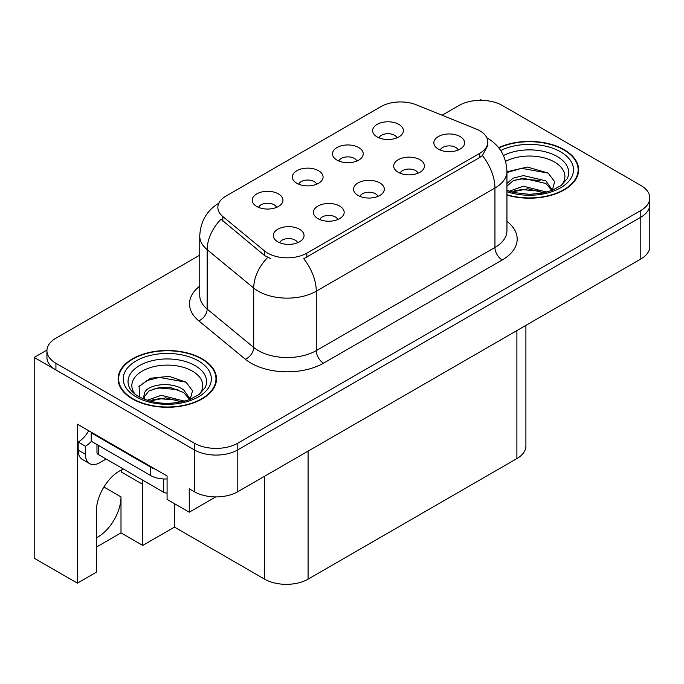 <?xml version="1.0" encoding="UTF-8"?>
<svg xmlns="http://www.w3.org/2000/svg" width="684" height="684" viewBox="0 0 684 684"><rect width="100%" height="100%" fill="white"/><g stroke="black" fill="none" stroke-linecap="round" stroke-linejoin="round"><path stroke-width="1.03" d="M123.513 469.07A32.789 18.93 120 0 0 119.555 470.96A32.789 18.93 120 0 0 96.367 511.119L96.367 572.192L77.386 583.153L34.2 558.221L34.2 357.433L194.324 449.875A30.737 17.75 0 0 0 237.801 449.875L640.797 217.213A30.737 17.75 0 0 0 649.8 204.661A30.737 17.75 0 0 1 640.797 217.213L237.801 449.875A30.737 17.75 0 0 1 194.324 449.875L55.934 369.976A30.737 17.75 0 0 1 46.931 357.433L46.931 350.738A30.737 17.75 0 0 0 55.934 363.289L194.324 443.181A30.737 17.75 0 0 0 237.801 443.181L640.797 210.518A30.737 17.75 0 0 0 649.8 197.967A30.737 17.75 0 0 0 640.797 185.415L502.407 105.516A30.737 17.75 0 0 0 458.93 105.516L442.103 115.237M377.944 196.376A9.225 5.327 0 0 0 375.465 193.786A9.225 5.327 0 0 0 366.376 192.435A9.225 5.327 0 0 0 359.946 196.376M379.808 182.902A15.373 8.875 0 0 0 360.117 181.918A15.373 8.875 0 0 0 355.022 192.948A15.373 8.875 0 0 0 358.074 195.453A15.373 8.875 0 0 0 382.86 192.948A15.373 8.875 0 0 0 379.808 182.902M316.718 184.201A9.225 5.327 0 0 0 314.238 181.611A9.225 5.327 0 0 0 305.158 180.26A9.225 5.327 0 0 0 298.72 184.201M318.59 170.735A15.373 8.875 0 0 0 298.891 169.743A15.373 8.875 0 0 0 293.804 180.773A15.373 8.875 0 0 0 296.847 183.278A15.373 8.875 0 0 0 321.634 180.773A15.373 8.875 0 0 0 318.59 170.735M337.802 219.547A9.225 5.327 0 0 0 335.322 216.956A9.225 5.327 0 0 0 326.242 215.605A9.225 5.327 0 0 0 319.804 219.547M339.674 206.081A15.373 8.875 0 0 0 319.975 205.089A15.373 8.875 0 0 0 314.888 216.118A15.373 8.875 0 0 0 317.932 218.632A15.373 8.875 0 0 0 342.718 216.118A15.373 8.875 0 0 0 339.674 206.081M297.66 242.726A9.225 5.327 0 0 0 295.18 240.135A9.225 5.327 0 0 0 286.1 238.784A9.225 5.327 0 0 0 279.671 242.726M299.532 229.251A15.373 8.875 0 0 0 279.833 228.268A15.373 8.875 0 0 0 274.746 239.297A15.373 8.875 0 0 0 277.798 241.803A15.373 8.875 0 0 0 302.584 239.297A15.373 8.875 0 0 0 299.532 229.251M418.078 173.197A9.225 5.327 0 0 0 415.607 170.607A9.225 5.327 0 0 0 406.518 169.256A9.225 5.327 0 0 0 400.089 173.197M419.95 159.731A15.373 8.875 0 0 0 400.26 158.739A15.373 8.875 0 0 0 395.164 169.769A15.373 8.875 0 0 0 398.216 172.282A15.373 8.875 0 0 0 423.003 169.769A15.373 8.875 0 0 0 419.95 159.731M458.22 150.027A9.225 5.327 0 0 0 455.749 147.436A9.225 5.327 0 0 0 446.661 146.085A9.225 5.327 0 0 0 440.231 150.027M460.093 136.552A15.373 8.875 0 0 0 440.393 135.569A15.373 8.875 0 0 0 435.306 146.598A15.373 8.875 0 0 0 438.359 149.103A15.373 8.875 0 0 0 463.145 146.598A15.373 8.875 0 0 0 460.093 136.552M396.994 137.852A9.225 5.327 0 0 0 394.523 135.261A9.225 5.327 0 0 0 385.434 133.91A9.225 5.327 0 0 0 379.004 137.852M398.866 124.385A15.373 8.875 0 0 0 379.175 123.394A15.373 8.875 0 0 0 374.08 134.423A15.373 8.875 0 0 0 377.132 136.928A15.373 8.875 0 0 0 401.918 134.423A15.373 8.875 0 0 0 398.866 124.385M356.851 161.031A9.225 5.327 0 0 0 354.38 158.431A9.225 5.327 0 0 0 345.292 157.081A9.225 5.327 0 0 0 338.862 161.031M358.724 147.556A15.373 8.875 0 0 0 339.033 146.564A15.373 8.875 0 0 0 333.937 157.594A15.373 8.875 0 0 0 336.99 160.107A15.373 8.875 0 0 0 361.776 157.594A15.373 8.875 0 0 0 358.724 147.556M276.575 207.38A9.225 5.327 0 0 0 274.096 204.781A9.225 5.327 0 0 0 265.016 203.43A9.225 5.327 0 0 0 258.586 207.38M278.448 193.905A15.373 8.875 0 0 0 258.749 192.914A15.373 8.875 0 0 0 253.661 203.943A15.373 8.875 0 0 0 256.714 206.457A15.373 8.875 0 0 0 281.5 203.943A15.373 8.875 0 0 0 278.448 193.905M479.732 130.738A27.668 15.971 0 0 0 476.03 128.951L416.368 104.832A27.668 15.971 0 0 0 380.937 106.618L225.951 196.103A27.668 15.971 0 0 0 217.845 207.397A27.668 15.971 0 0 0 222.847 216.563L264.623 251.011A27.668 15.971 0 0 0 306.851 253.14L479.732 153.327A27.668 15.971 0 0 0 487.829 142.033A27.668 15.971 0 0 0 479.732 130.738M46.957 350.063L34.2 357.433M481.835 100.334L480.672 99.659L479.51 100.334M77.386 583.153L77.386 424.191L167.084 475.979L167.084 499.406L189.254 512.205L189.254 488.778L194.324 491.711A30.737 17.75 0 0 0 237.801 491.711L640.797 259.039A30.737 17.75 0 0 0 649.8 246.488L649.8 197.967M215.759 496.909L189.254 512.205M525.902 325.379L525.902 446.028A30.737 17.75 180 0 1 516.899 458.579L308.082 579.143A30.737 17.75 180 0 1 264.605 579.143L174.471 527.099L174.471 503.672M174.471 527.099L142.742 545.422L142.742 484.349A32.789 18.93 120 0 0 142.4 479.963M96.367 547.097L121 532.87L142.742 545.422M142.742 484.349L121.29 471.969A32.789 18.93 120 0 0 121.23 470.062M96.367 537.838A32.789 18.93 120 0 0 121 496.9L103.9 487.025M121 532.87L121 496.9M506.947 195.068A49.188 28.395 0 0 0 578.613 169.812A49.188 28.395 0 0 0 564.214 149.736A49.188 28.395 0 0 0 498.619 147.676M202.079 358.809A49.188 28.395 0 0 0 148.479 352.653A49.188 28.395 0 0 0 118.118 378.885A49.188 28.395 0 0 0 132.525 398.969A49.188 28.395 0 0 0 186.125 405.125A49.188 28.395 0 0 0 216.486 378.885A49.188 28.395 0 0 0 202.079 358.809M118.631 381.492A49.188 28.395 0 0 0 118.46 382.236M487.829 142.033L487.829 145.427L482.408 155.55L479.732 157.5L303.739 258.714A35.867 20.708 60 0 1 316.273 291.204A40.989 23.666 180 0 1 258.304 291.204A40.989 23.666 180 0 1 253.713 288.049L207.158 249.669A40.989 23.666 180 0 1 199.754 236.091L199.754 295.497A40.989 23.666 0 0 0 207.158 309.065L253.713 347.446A40.989 23.666 0 0 0 258.304 350.61A40.989 23.666 0 0 0 316.273 350.61L494.942 247.454A40.989 23.666 0 0 0 506.947 230.722L506.947 171.316A40.989 23.666 180 0 1 494.942 188.049A35.867 20.708 -120 0 0 482.408 155.55M270.838 258.714L264.623 255.568L220.983 219.231A35.867 23.983 129.5 0 0 207.158 249.669L207.158 309.065A10.243 6.857 -50.5 0 1 198.77 320.83A51.232 29.583 180 0 1 199.754 286.117M199.754 255.158L55.934 338.187A30.737 17.75 0 0 0 46.931 350.738M216.144 382.236A49.188 28.395 0 0 0 215.973 381.492M578.271 173.163A49.188 28.395 0 0 0 578.108 172.419M106.148 459.041L99.915 462.641A20.494 11.833 -60 0 1 89.672 463.649A20.494 11.833 -60 0 1 85.423 454.27L85.423 446.242L78.181 442.061A20.494 11.833 120 0 0 88.715 430.732M91.391 441.317A20.494 11.833 -60 0 1 85.423 446.242M89.672 463.649L82.422 459.468A20.494 11.833 -60 0 1 78.181 450.089L78.181 442.061M155.277 469.164A20.494 11.833 180 0 1 150.634 467.155L91.22 432.852A20.494 11.833 0 0 0 91.836 432.536M150.634 467.155L150.634 475.525A20.494 11.833 0 0 0 167.084 478.937M91.22 432.852L91.22 441.223L150.634 475.525M505.604 161.347A35.457 20.469 180 0 1 554.51 162.031A35.457 20.469 180 0 1 561.504 185.236M552.133 191.024L554.639 181.679L548.14 173.052L527.381 167.033L506.947 171.761M498.841 147.958A48.675 28.104 180 0 1 563.847 149.941A48.675 28.104 180 0 1 578.108 169.812A48.675 28.104 180 0 1 506.947 194.735M509.212 191.229L523.44 186.21L546.738 192.101M511.88 192.033L527.851 188.75L543.712 192.828M506.947 189.759A23.162 13.372 0 0 0 507.348 190.579M506.947 183.483L513.051 178.156L523.44 175.583L545.815 180.815L552.492 190.203M506.947 186.133L513.017 180.824L523.269 178.25L545.815 183.474L551.851 190.451M506.947 172.548L521.618 168.332L548.26 173.129M514.223 180.302L521.618 178.96L540.086 180.542M514.248 190.922L521.618 189.579L540.104 191.178M135.227 394.317A35.457 20.469 180 0 1 146.898 368.838A35.457 20.469 180 0 1 192.375 371.104A35.457 20.469 180 0 1 199.369 394.317M189.998 400.106L192.512 390.752L186.014 382.125L169.085 376.354L150.591 378.226L139.117 386.272L139.476 396.566M201.72 359.014A48.675 28.104 180 0 1 215.973 378.885A48.675 28.104 180 0 1 185.928 404.851A48.675 28.104 180 0 1 132.884 398.755A48.675 28.104 180 0 1 118.631 378.885A48.675 28.104 180 0 1 148.676 352.927A48.675 28.104 180 0 1 201.72 359.014M147.086 400.302L161.304 395.284L184.612 401.175M149.753 401.106L165.716 397.832L181.585 401.901M143.289 398.883L144.384 393.659A23.162 13.372 0 0 0 144.136 395.626A23.162 13.372 0 0 0 145.213 399.653M144.384 393.659C146.06 384.434 171.393 380.774 183.68 389.889L190.366 399.276M144.247 396.908L148.89 390.991L159.304 387.537L171.282 387.785L183.68 392.548L189.716 399.524M96.966 444.54L96.966 452.517A5.121 2.958 0 0 0 98.47 454.604L163.681 492.258A5.121 2.958 0 0 0 167.084 493.121M138.852 386.742L146.88 380.595L159.483 377.406L186.125 382.211M152.087 389.376L159.483 388.033L177.96 389.623M152.122 399.995L159.483 398.661L177.968 400.251M640.797 259.039L640.797 210.518M237.801 491.711L237.801 443.181M194.324 491.711L194.324 443.181M308.082 579.143L308.082 451.132M516.899 458.579L516.899 330.577M264.605 579.143L264.605 476.235M222.847 216.563L222.847 221.12M264.623 251.011L264.623 255.568M306.851 253.14L306.851 257.312M479.732 153.327L479.732 157.5M323.515 363.161A10.243 5.917 60 0 1 316.273 350.61L316.273 291.204L494.942 188.049L494.942 247.454A10.243 5.917 60 0 0 502.193 260.006L323.515 363.161A51.232 29.583 180 0 1 251.062 363.161A51.232 29.583 180 0 1 245.317 359.211L198.77 320.83M267.683 257.466A35.867 23.983 129.5 0 0 253.713 288.049L253.713 347.446A10.243 6.857 -50.5 0 1 245.317 359.211M506.947 221.342A51.232 29.583 180 0 1 502.193 260.006M55.934 363.289L55.934 369.976M85.423 454.27L78.181 450.089M503.475 155.524A39.262 22.666 180 0 1 557.195 156.508A39.262 22.666 180 0 1 567.301 178.515L561.188 185.475L551.843 190.451L541.523 193.264L529.459 194.316L514.052 192.589L506.947 190.426M500.697 150.531A44.058 25.436 180 0 1 560.589 151.822A44.058 25.436 180 0 1 564.232 185.415A44.058 25.436 180 0 1 506.947 191.691M129.43 387.589A39.262 22.666 180 0 1 147.582 362.007A39.262 22.666 180 0 1 195.06 365.581A39.262 22.666 180 0 1 205.166 387.589L199.061 394.548L189.707 399.533C171.239 405.407 154.233 404.441 138.707 396.626C133.799 393.616 130.712 390.607 129.43 387.589M198.454 360.904A44.058 25.436 180 0 1 198.454 396.874A44.058 25.436 180 0 1 136.142 396.874A44.058 25.436 180 0 1 136.142 360.904A44.058 25.436 180 0 1 198.454 360.904M163.681 492.258L163.681 478.954M98.47 454.604L98.47 445.404M506.947 171.316C506.254 156.576 499.773 145.53 487.512 138.168L486.828 137.783M219.179 202.943C206.919 210.304 200.446 221.359 199.754 236.091M578.108 169.812L578.108 173.898M215.973 378.885L215.973 382.98M118.631 378.885L118.631 382.98"/></g></svg>
